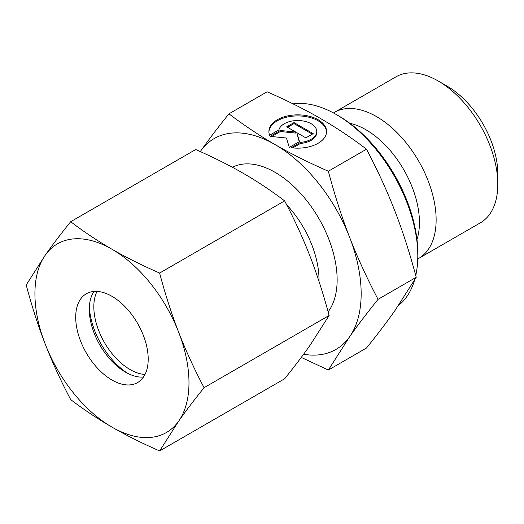 <?xml version="1.0" encoding="UTF-8"?>
<svg xmlns="http://www.w3.org/2000/svg" width="524" height="524" viewBox="0 0 524 524"><rect width="100%" height="100%" fill="white"/><g stroke="black" fill="none" stroke-linecap="round" stroke-linejoin="round"><path stroke-width="0.79" d="M497.8 184.238L497.8 173.778A71.493 41.278 60 0 0 447.247 86.218L438.188 80.984A84.305 48.673 60 0 1 497.8 184.238A84.305 48.673 60 0 1 480.338 222.838L418.669 258.437A84.305 48.673 60 0 1 417.746 258.948M333.461 112.955A84.305 48.673 60 0 1 334.364 112.411A84.305 48.673 60 0 1 399.327 135.002A84.305 48.673 60 0 1 436.132 219.844A84.305 48.673 60 0 1 418.669 258.437M417.798 255.771L417.798 253.151A112.136 64.74 60 0 0 338.504 115.811L336.238 114.507A115.339 66.594 60 0 1 417.798 255.771A115.339 66.594 60 0 1 415.748 275.552M414.576 280.111A115.339 66.594 60 0 1 398.476 305.472M328.338 171.224C308.328 162.433 290.571 153.552 275.067 144.591A121.751 70.295 60 0 1 349.626 237.339A121.751 70.295 60 0 1 361.16 293.702A121.751 70.295 60 0 1 349.626 336.742C357.368 325.718 366.839 313.247 378.046 299.328C366.839 278.002 357.368 257.336 349.626 237.339C341.851 217.355 334.757 195.314 328.338 171.224L366.512 149.183C377.719 170.51 387.19 191.175 394.932 211.179C402.707 231.163 409.801 253.197 416.22 277.288L394.932 310.588C387.19 321.612 377.719 334.083 366.512 348.001L328.338 370.042L349.626 336.742A121.751 70.295 60 0 1 303.599 354.257M326.544 132.028A28.833 16.65 0 0 0 304.208 116.335A28.833 16.65 0 0 0 268.904 132.028M269.624 135.251A28.833 16.65 180 0 1 268.891 131.511A28.833 16.65 180 0 1 304.208 115.287A28.833 16.65 180 0 1 326.557 131.511A28.833 16.65 180 0 1 291.239 147.729L300.507 142.377A19.034 10.991 0 0 0 316.548 133.116A19.034 10.991 0 0 0 316.751 131.511A19.034 10.991 0 0 0 299.119 120.553A19.034 10.991 0 0 0 278.899 129.9L269.624 135.251M300.507 142.377L300.507 143.425L292.746 147.906M316.751 131.511L316.751 132.552A19.034 10.991 180 0 1 316.548 134.164A19.034 10.991 180 0 1 300.507 143.425M294.029 122.577L313.195 133.64L305.859 137.877L296.787 132.638L299.505 141.546L289.307 147.434L286.438 138.022L270.142 136.364L280.34 130.483L295.765 132.048L286.687 126.815L294.029 122.577L294.029 123.618L287.597 127.339M295.765 132.048L295.765 133.096L280.34 131.524L271.681 136.522M280.34 130.483L280.34 131.524M299.23 141.703L296.787 132.638M312.291 134.164L294.029 123.618M200.515 151.246L200.279 151.58A121.751 70.295 60 0 1 200.515 151.246A121.751 70.295 60 0 1 275.067 144.591C259.537 135.637 244.164 125.387 228.936 113.832C217.729 127.751 208.257 140.222 200.515 151.246M228.936 113.832L267.109 91.792C287.119 100.582 304.876 109.464 320.38 118.431C335.904 127.378 351.283 137.629 366.512 149.183M378.046 299.328L416.22 277.288M301.261 357.407L328.338 370.042M293.04 103.857A115.339 66.594 60 0 1 336.238 114.507M334.364 112.411L396.033 76.805A84.305 48.673 60 0 1 438.188 80.984M144.991 374.47A51.26 29.599 60 0 1 93.829 306.782A51.26 29.599 60 0 1 97.038 291.409M127.745 373.37A57.673 33.294 60 0 1 89.362 306.894M143.458 377.051A51.26 29.599 60 0 1 125.544 372.178A51.26 29.599 60 0 1 89.296 309.396A51.26 29.599 60 0 1 94.032 291.442M75.705 317.243A51.26 29.599 60 0 1 86.322 293.774A51.26 29.599 60 0 1 125.826 307.509A51.26 29.599 60 0 1 148.2 359.097A51.26 29.599 60 0 1 137.583 382.566A51.26 29.599 60 0 1 98.08 368.831A51.26 29.599 60 0 1 75.705 317.243M159.617 273.056C141.997 265.334 126.107 257.389 111.953 249.228A108.933 62.893 60 0 1 178.658 332.209A108.933 62.893 60 0 1 188.981 382.644A108.933 62.893 60 0 1 178.658 421.158C185.738 411.091 194.214 399.93 204.085 387.681C194.214 368.929 185.738 350.445 178.658 332.209C171.59 313.974 165.243 294.259 159.617 273.056L284.63 200.882C294.501 219.628 302.977 238.119 310.057 256.347C317.125 274.589 323.472 294.305 329.105 315.5L310.057 345.296C302.977 355.364 294.501 366.518 284.63 378.773L159.617 450.948L178.658 421.158A108.933 62.893 60 0 1 111.953 427.112C126.107 435.28 141.997 443.225 159.617 450.948M26.2 284.977C31.826 306.173 38.173 325.895 45.241 344.13A108.933 62.893 60 0 1 34.925 293.702A108.933 62.893 60 0 1 45.241 255.188L26.2 284.977M70.675 221.711C60.804 233.959 52.321 245.114 45.241 255.188A108.933 62.893 60 0 1 111.953 249.228C97.811 241.053 84.05 231.883 70.675 221.711L195.688 149.53C213.307 157.252 229.198 165.198 243.352 173.365C257.494 181.54 271.255 190.71 284.63 200.882M204.085 387.681L329.105 315.5M70.675 399.596C84.05 409.768 97.811 418.945 111.953 427.112A108.933 62.893 60 0 1 45.241 344.13C52.321 362.359 60.804 380.85 70.675 399.596M349.894 123.337A75.666 43.689 60 0 1 365.929 129.756A75.666 43.689 60 0 1 419.436 222.425A75.666 43.689 60 0 1 416.973 239.527M232.427 167.287A87.79 50.684 60 0 1 275.067 172.317A87.79 50.684 60 0 1 337.142 279.836A87.79 50.684 60 0 1 328.116 311.852M286.641 204.753A74.971 43.282 60 0 1 319.018 279.836A74.971 43.282 60 0 1 319.005 281.381"/></g></svg>
